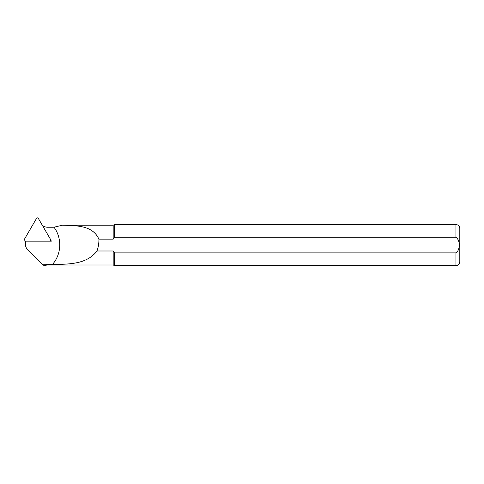<?xml version="1.0" encoding="UTF-8"?>
<svg xmlns="http://www.w3.org/2000/svg" width="484" height="484" viewBox="0 0 484 484"><rect width="100%" height="100%" fill="white"/><g stroke="black" fill="none" stroke-linecap="round" stroke-linejoin="round"><path stroke-width="0.73" d="M25.458 241.165L25.458 244.39A7.611 7.569 -0 0 0 27.685 249.744L42.816 264.784L52.345 264.53C61.547 254.493 62.206 238.007 53.972 227.208A25.773 25.628 180 0 1 52.835 227.232L47.511 227.232A7.798 7.756 180 0 1 42.32 225.26M50.796 240.137L51.389 241.153L49.937 241.153M46.27 264.784L46.27 265.238L43.566 265.238L42.816 264.784M113.177 225.187L113.177 239.175L98.905 239.175C92.686 225.296 76.647 225.653 62.339 225.211L113.177 225.187L114.551 224.546L114.551 237.281L455.946 237.281C460.357 240.137 460.387 249.962 455.946 252.89L114.551 252.89L114.551 265.625L455.946 265.625C458.287 265.395 459.57 264.113 459.8 261.777L459.8 228.394C459.57 226.058 458.287 224.776 455.946 224.546L455.946 237.281M113.177 239.175L114.551 237.281M46.422 264.53L46.422 264.984L113.177 264.984L113.177 250.996L114.551 252.89L455.946 252.89L455.946 265.625M113.177 250.996L96.981 250.996C86.684 264.439 69.224 264.155 52.345 264.53M98.905 239.175C99.002 243.246 98.355 247.185 96.981 250.996M62.339 225.211L53.972 227.208M51.389 241.153L50.227 241.056M36.542 218.375L24.2 239.634A1.028 1.022 -0 0 0 25.089 241.165L49.773 241.165A1.028 1.022 -0 0 0 50.663 239.634L38.321 218.375A1.028 1.022 -0 0 0 36.542 218.375M114.551 224.546L455.946 224.546M113.177 264.984L114.551 265.625"/></g></svg>
